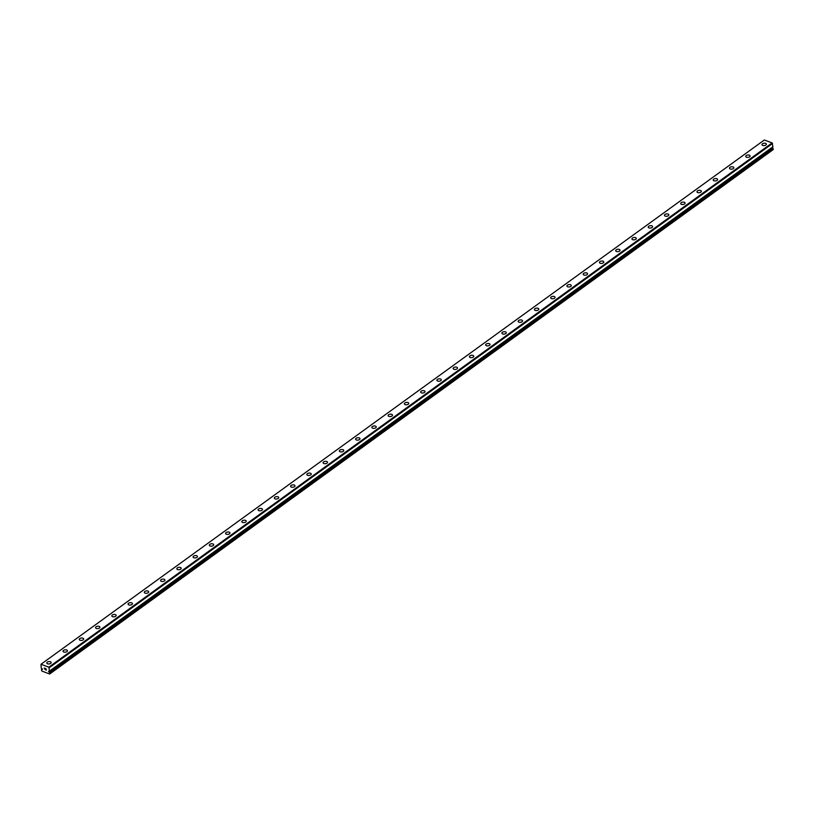 <?xml version="1.0" encoding="UTF-8"?>
<svg xmlns="http://www.w3.org/2000/svg" width="814" height="814" viewBox="0 0 814 814"><rect width="100%" height="100%" fill="white"/><g stroke="black" fill="none" stroke-linecap="round" stroke-linejoin="round"><path stroke-width="1.22" d="M41.412 669.688L41.707 669.474A1.19 0.712 54.1 0 1 41.412 669.688L41.89 671.072L49.664 674.002L49.817 672.863A1.19 0.712 54.1 0 1 49.42 672.364L48.504 671.194L49.267 671.357L772.598 147.1A1.19 0.712 54.1 0 1 772.618 147.069M49.267 671.357L49.288 671.336A1.19 0.712 54.1 0 1 49.593 671.102L48.799 667.185L41.026 664.244L41.188 667.928A1.19 0.712 54.1 0 1 41.585 668.426L42.084 669.525L42.562 669.169M765.832 145.034A2.198 1.18 172.8 0 1 763.481 145.594A2.198 1.18 172.8 0 1 761.996 144.678A2.198 1.18 172.8 0 1 762.514 143.783A2.198 1.18 172.8 0 1 764.865 143.213A2.198 1.18 172.8 0 1 766.35 144.129A2.198 1.18 172.8 0 1 765.832 145.034M749.582 156.817A2.198 1.18 172.8 0 1 747.232 157.377A2.198 1.18 172.8 0 1 745.736 156.461A2.198 1.18 172.8 0 1 746.255 155.566A2.198 1.18 172.8 0 1 748.605 154.996A2.198 1.18 172.8 0 1 750.101 155.912A2.198 1.18 172.8 0 1 749.582 156.817M733.322 168.6A2.198 1.18 172.8 0 1 730.972 169.159A2.198 1.18 172.8 0 1 729.486 168.244A2.198 1.18 172.8 0 1 730.005 167.338A2.198 1.18 172.8 0 1 732.356 166.778A2.198 1.18 172.8 0 1 733.841 167.694A2.198 1.18 172.8 0 1 733.322 168.6M717.073 180.372A2.198 1.18 172.8 0 1 714.723 180.942A2.198 1.18 172.8 0 1 713.227 180.026A2.198 1.18 172.8 0 1 713.756 179.121A2.198 1.18 172.8 0 1 716.096 178.561A2.198 1.18 172.8 0 1 717.592 179.477A2.198 1.18 172.8 0 1 717.073 180.372M700.813 192.155A2.198 1.18 172.8 0 1 698.463 192.725A2.198 1.18 172.8 0 1 696.977 191.809A2.198 1.18 172.8 0 1 697.496 190.903A2.198 1.18 172.8 0 1 699.847 190.344A2.198 1.18 172.8 0 1 701.332 191.259A2.198 1.18 172.8 0 1 700.813 192.155M684.564 203.938A2.198 1.18 172.8 0 1 682.213 204.507A2.198 1.18 172.8 0 1 680.718 203.592A2.198 1.18 172.8 0 1 681.247 202.686A2.198 1.18 172.8 0 1 683.587 202.116A2.198 1.18 172.8 0 1 685.083 203.032A2.198 1.18 172.8 0 1 684.564 203.938M668.304 215.72A2.198 1.18 172.8 0 1 665.954 216.28A2.198 1.18 172.8 0 1 664.468 215.364A2.198 1.18 172.8 0 1 664.987 214.469A2.198 1.18 172.8 0 1 667.338 213.899A2.198 1.18 172.8 0 1 668.823 214.815A2.198 1.18 172.8 0 1 668.304 215.72M652.055 227.503A2.198 1.18 172.8 0 1 649.704 228.062A2.198 1.18 172.8 0 1 648.209 227.147A2.198 1.18 172.8 0 1 648.738 226.251A2.198 1.18 172.8 0 1 651.078 225.682A2.198 1.18 172.8 0 1 652.574 226.597A2.198 1.18 172.8 0 1 652.055 227.503M635.795 239.285A2.198 1.18 172.8 0 1 633.445 239.845A2.198 1.18 172.8 0 1 631.959 238.929A2.198 1.18 172.8 0 1 632.478 238.024A2.198 1.18 172.8 0 1 634.828 237.464A2.198 1.18 172.8 0 1 636.314 238.38A2.198 1.18 172.8 0 1 635.795 239.285M619.546 251.058A2.198 1.18 172.8 0 1 617.195 251.628A2.198 1.18 172.8 0 1 615.699 250.712A2.198 1.18 172.8 0 1 616.229 249.806A2.198 1.18 172.8 0 1 618.569 249.247A2.198 1.18 172.8 0 1 620.065 250.163A2.198 1.18 172.8 0 1 619.546 251.058M603.286 262.841A2.198 1.18 172.8 0 1 600.936 263.41A2.198 1.18 172.8 0 1 599.45 262.495A2.198 1.18 172.8 0 1 599.969 261.589A2.198 1.18 172.8 0 1 602.319 261.029A2.198 1.18 172.8 0 1 603.805 261.945A2.198 1.18 172.8 0 1 603.286 262.841M587.036 274.623A2.198 1.18 172.8 0 1 584.686 275.193A2.198 1.18 172.8 0 1 583.19 274.277A2.198 1.18 172.8 0 1 583.719 273.372A2.198 1.18 172.8 0 1 586.06 272.802A2.198 1.18 172.8 0 1 587.555 273.718A2.198 1.18 172.8 0 1 587.036 274.623M570.777 286.406A2.198 1.18 172.8 0 1 568.426 286.966A2.198 1.18 172.8 0 1 566.941 286.05A2.198 1.18 172.8 0 1 567.46 285.154A2.198 1.18 172.8 0 1 569.81 284.585A2.198 1.18 172.8 0 1 571.296 285.5A2.198 1.18 172.8 0 1 570.777 286.406M554.527 298.189A2.198 1.18 172.8 0 1 552.177 298.748A2.198 1.18 172.8 0 1 550.681 297.832A2.198 1.18 172.8 0 1 551.21 296.937A2.198 1.18 172.8 0 1 553.551 296.367A2.198 1.18 172.8 0 1 555.046 297.283A2.198 1.18 172.8 0 1 554.527 298.189M538.268 309.971A2.198 1.18 172.8 0 1 535.927 310.531A2.198 1.18 172.8 0 1 534.432 309.615A2.198 1.18 172.8 0 1 534.951 308.709A2.198 1.18 172.8 0 1 537.301 308.15A2.198 1.18 172.8 0 1 538.787 309.066A2.198 1.18 172.8 0 1 538.268 309.971M522.018 321.754A2.198 1.18 172.8 0 1 519.668 322.313A2.198 1.18 172.8 0 1 518.172 321.398A2.198 1.18 172.8 0 1 518.701 320.492A2.198 1.18 172.8 0 1 521.041 319.933A2.198 1.18 172.8 0 1 522.537 320.848A2.198 1.18 172.8 0 1 522.018 321.754M505.759 333.526A2.198 1.18 172.8 0 1 503.418 334.096A2.198 1.18 172.8 0 1 501.923 333.18A2.198 1.18 172.8 0 1 502.442 332.275A2.198 1.18 172.8 0 1 504.792 331.715A2.198 1.18 172.8 0 1 506.277 332.631A2.198 1.18 172.8 0 1 505.759 333.526M489.509 345.309A2.198 1.18 172.8 0 1 487.159 345.879A2.198 1.18 172.8 0 1 485.663 344.963A2.198 1.18 172.8 0 1 486.192 344.057A2.198 1.18 172.8 0 1 488.532 343.488A2.198 1.18 172.8 0 1 490.028 344.414A2.198 1.18 172.8 0 1 489.509 345.309M473.249 357.092A2.198 1.18 172.8 0 1 470.909 357.661A2.198 1.18 172.8 0 1 469.413 356.736A2.198 1.18 172.8 0 1 469.932 355.84A2.198 1.18 172.8 0 1 472.283 355.27A2.198 1.18 172.8 0 1 473.768 356.186A2.198 1.18 172.8 0 1 473.249 357.092M457 368.874A2.198 1.18 172.8 0 1 454.65 369.434A2.198 1.18 172.8 0 1 453.154 368.518A2.198 1.18 172.8 0 1 453.683 367.623A2.198 1.18 172.8 0 1 456.023 367.053A2.198 1.18 172.8 0 1 457.519 367.969A2.198 1.18 172.8 0 1 457 368.874M440.74 380.657A2.198 1.18 172.8 0 1 438.4 381.217A2.198 1.18 172.8 0 1 436.904 380.301A2.198 1.18 172.8 0 1 437.423 379.395A2.198 1.18 172.8 0 1 439.774 378.836A2.198 1.18 172.8 0 1 441.259 379.751A2.198 1.18 172.8 0 1 440.74 380.657M424.491 392.44A2.198 1.18 172.8 0 1 422.14 392.999A2.198 1.18 172.8 0 1 420.645 392.083A2.198 1.18 172.8 0 1 421.174 391.178A2.198 1.18 172.8 0 1 423.514 390.618A2.198 1.18 172.8 0 1 425.01 391.534A2.198 1.18 172.8 0 1 424.491 392.44M408.231 404.212A2.198 1.18 172.8 0 1 405.891 404.782A2.198 1.18 172.8 0 1 404.395 403.866A2.198 1.18 172.8 0 1 404.914 402.961A2.198 1.18 172.8 0 1 407.265 402.401A2.198 1.18 172.8 0 1 408.75 403.317A2.198 1.18 172.8 0 1 408.231 404.212M391.982 415.995A2.198 1.18 172.8 0 1 389.631 416.565A2.198 1.18 172.8 0 1 388.136 415.649A2.198 1.18 172.8 0 1 388.665 414.743A2.198 1.18 172.8 0 1 391.005 414.184A2.198 1.18 172.8 0 1 392.501 415.099A2.198 1.18 172.8 0 1 391.982 415.995M375.722 427.777A2.198 1.18 172.8 0 1 373.382 428.347A2.198 1.18 172.8 0 1 371.886 427.431A2.198 1.18 172.8 0 1 372.405 426.526A2.198 1.18 172.8 0 1 374.755 425.956A2.198 1.18 172.8 0 1 376.251 426.872A2.198 1.18 172.8 0 1 375.722 427.777M359.473 439.56A2.198 1.18 172.8 0 1 357.122 440.12A2.198 1.18 172.8 0 1 355.626 439.204A2.198 1.18 172.8 0 1 356.156 438.308A2.198 1.18 172.8 0 1 358.496 437.739A2.198 1.18 172.8 0 1 359.992 438.654A2.198 1.18 172.8 0 1 359.473 439.56M343.213 451.343A2.198 1.18 172.8 0 1 340.873 451.902A2.198 1.18 172.8 0 1 339.377 450.987A2.198 1.18 172.8 0 1 339.896 450.091A2.198 1.18 172.8 0 1 342.246 449.521A2.198 1.18 172.8 0 1 343.742 450.437A2.198 1.18 172.8 0 1 343.213 451.343M326.963 463.125A2.198 1.18 172.8 0 1 324.613 463.685A2.198 1.18 172.8 0 1 323.127 462.769A2.198 1.18 172.8 0 1 323.646 461.864A2.198 1.18 172.8 0 1 325.987 461.304A2.198 1.18 172.8 0 1 327.482 462.22A2.198 1.18 172.8 0 1 326.963 463.125M310.704 474.898A2.198 1.18 172.8 0 1 308.364 475.468A2.198 1.18 172.8 0 1 306.868 474.552A2.198 1.18 172.8 0 1 307.387 473.646A2.198 1.18 172.8 0 1 309.737 473.087A2.198 1.18 172.8 0 1 311.233 474.002A2.198 1.18 172.8 0 1 310.704 474.898M294.454 486.68A2.198 1.18 172.8 0 1 292.104 487.25A2.198 1.18 172.8 0 1 290.618 486.334A2.198 1.18 172.8 0 1 291.137 485.429A2.198 1.18 172.8 0 1 293.478 484.869A2.198 1.18 172.8 0 1 294.973 485.785A2.198 1.18 172.8 0 1 294.454 486.68M278.195 498.463A2.198 1.18 172.8 0 1 275.854 499.033A2.198 1.18 172.8 0 1 274.359 498.117A2.198 1.18 172.8 0 1 274.878 497.212A2.198 1.18 172.8 0 1 277.228 496.642A2.198 1.18 172.8 0 1 278.724 497.558A2.198 1.18 172.8 0 1 278.195 498.463M261.945 510.246A2.198 1.18 172.8 0 1 259.595 510.805A2.198 1.18 172.8 0 1 258.109 509.89A2.198 1.18 172.8 0 1 258.628 508.994A2.198 1.18 172.8 0 1 260.968 508.424A2.198 1.18 172.8 0 1 262.464 509.34A2.198 1.18 172.8 0 1 261.945 510.246M245.686 522.028A2.198 1.18 172.8 0 1 243.345 522.588A2.198 1.18 172.8 0 1 241.85 521.672A2.198 1.18 172.8 0 1 242.369 520.777A2.198 1.18 172.8 0 1 244.719 520.207A2.198 1.18 172.8 0 1 246.215 521.123A2.198 1.18 172.8 0 1 245.686 522.028M229.436 533.811A2.198 1.18 172.8 0 1 227.086 534.371A2.198 1.18 172.8 0 1 225.6 533.455A2.198 1.18 172.8 0 1 226.119 532.549A2.198 1.18 172.8 0 1 228.459 531.99A2.198 1.18 172.8 0 1 229.955 532.905A2.198 1.18 172.8 0 1 229.436 533.811M213.176 545.584A2.198 1.18 172.8 0 1 210.836 546.153A2.198 1.18 172.8 0 1 209.34 545.238A2.198 1.18 172.8 0 1 209.859 544.332A2.198 1.18 172.8 0 1 212.21 543.772A2.198 1.18 172.8 0 1 213.706 544.688A2.198 1.18 172.8 0 1 213.176 545.584M196.927 557.366A2.198 1.18 172.8 0 1 194.577 557.936A2.198 1.18 172.8 0 1 193.091 557.02A2.198 1.18 172.8 0 1 193.61 556.115A2.198 1.18 172.8 0 1 195.95 555.555A2.198 1.18 172.8 0 1 197.446 556.471A2.198 1.18 172.8 0 1 196.927 557.366M180.667 569.149A2.198 1.18 172.8 0 1 178.327 569.719A2.198 1.18 172.8 0 1 176.831 568.803A2.198 1.18 172.8 0 1 177.35 567.897A2.198 1.18 172.8 0 1 179.701 567.327A2.198 1.18 172.8 0 1 181.196 568.243A2.198 1.18 172.8 0 1 180.667 569.149M164.418 580.931A2.198 1.18 172.8 0 1 162.067 581.491A2.198 1.18 172.8 0 1 160.582 580.575A2.198 1.18 172.8 0 1 161.101 579.68A2.198 1.18 172.8 0 1 163.441 579.11A2.198 1.18 172.8 0 1 164.937 580.026A2.198 1.18 172.8 0 1 164.418 580.931M148.158 592.714A2.198 1.18 172.8 0 1 145.818 593.274A2.198 1.18 172.8 0 1 144.322 592.358A2.198 1.18 172.8 0 1 144.841 591.463A2.198 1.18 172.8 0 1 147.192 590.893A2.198 1.18 172.8 0 1 148.687 591.809A2.198 1.18 172.8 0 1 148.158 592.714M131.909 604.497A2.198 1.18 172.8 0 1 129.558 605.056A2.198 1.18 172.8 0 1 128.073 604.141A2.198 1.18 172.8 0 1 128.592 603.235A2.198 1.18 172.8 0 1 130.942 602.675A2.198 1.18 172.8 0 1 132.428 603.591A2.198 1.18 172.8 0 1 131.909 604.497M115.649 616.269A2.198 1.18 172.8 0 1 113.309 616.839A2.198 1.18 172.8 0 1 111.813 615.923A2.198 1.18 172.8 0 1 112.332 615.018A2.198 1.18 172.8 0 1 114.682 614.458A2.198 1.18 172.8 0 1 116.178 615.374A2.198 1.18 172.8 0 1 115.649 616.269M99.4 628.052A2.198 1.18 172.8 0 1 97.049 628.622A2.198 1.18 172.8 0 1 95.564 627.706A2.198 1.18 172.8 0 1 96.083 626.8A2.198 1.18 172.8 0 1 98.433 626.241A2.198 1.18 172.8 0 1 99.919 627.156A2.198 1.18 172.8 0 1 99.4 628.052M83.14 639.835A2.198 1.18 172.8 0 1 80.8 640.404A2.198 1.18 172.8 0 1 79.304 639.489A2.198 1.18 172.8 0 1 79.823 638.583A2.198 1.18 172.8 0 1 82.173 638.013A2.198 1.18 172.8 0 1 83.669 638.929A2.198 1.18 172.8 0 1 83.14 639.835M66.89 651.617A2.198 1.18 172.8 0 1 64.54 652.177A2.198 1.18 172.8 0 1 63.054 651.261A2.198 1.18 172.8 0 1 63.573 650.366A2.198 1.18 172.8 0 1 65.924 649.796A2.198 1.18 172.8 0 1 67.409 650.712A2.198 1.18 172.8 0 1 66.89 651.617M50.631 663.4A2.198 1.18 172.8 0 1 48.291 663.959A2.198 1.18 172.8 0 1 46.795 663.044A2.198 1.18 172.8 0 1 47.314 662.148A2.198 1.18 172.8 0 1 49.664 661.579A2.198 1.18 172.8 0 1 51.16 662.494A2.198 1.18 172.8 0 1 50.631 663.4M46.245 670.014L45.625 669.78L46.245 670.014M46.164 669.393L46.093 668.854L46.164 669.393M46.093 668.854L45.472 668.62L46.093 668.854M45.635 669.871L46.337 670.136L45.635 669.871M45.462 668.538L46.337 670.136M44.892 668.406L44.231 668.152L44.892 668.406M44.221 668.06L45.055 668.375L44.902 669.505M41.392 669.698L42.084 669.525M49.613 671.092L772.944 146.835L772.12 142.928L764.346 139.998L41.026 664.244M49.634 671.072L772.944 146.835M772.567 147.11L49.288 671.336M49.664 674.002L772.985 149.756L773.137 148.606A1.19 0.712 54.1 0 1 772.74 148.107L771.896 147.609M48.799 667.185L772.12 142.928M49.98 673.636L773.3 149.379M49.044 672.15L772.364 147.894M49.237 667.745L772.557 143.498M41.819 669.423L42.46 668.955M49.898 673.005L773.219 148.748M49.817 672.863L773.137 148.606M49.42 672.364L772.74 148.107M49.308 672.252L772.628 147.995M49.644 671.001L772.964 146.744"/></g></svg>
